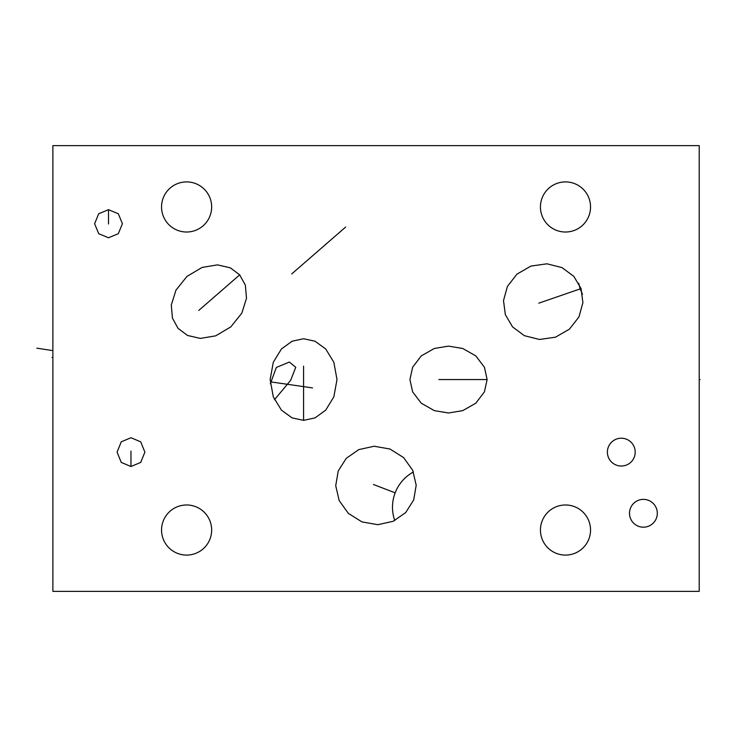 <?xml version="1.0" encoding="UTF-8"?>
<svg xmlns="http://www.w3.org/2000/svg" width="737" height="737" viewBox="0 0 737 737"><rect width="100%" height="100%" fill="white"/><g stroke="black" fill="none" stroke-linecap="round" stroke-linejoin="round"><path stroke-width="1.11" d="M52.88 145.631L52.88 591.369L699.21 591.369L699.21 145.631L52.88 145.631M108.514 237.765L98.703 233.684L94.603 223.726L98.703 213.758L108.514 209.677L118.316 213.758L122.416 223.726L118.316 233.684L108.514 237.765M130.974 437.723L140.703 441.832L144.885 452.122L140.703 462.412L130.974 466.521L121.246 462.412L117.072 452.122L121.246 441.832L130.974 437.723M178.096 328.416L172.44 318.135L171.288 305.007L175.968 290.148L186.958 276.412L202.095 267.43L217.461 264.869L230.303 267.835L239.691 274.864L245.347 285.145L246.499 298.273L241.819 313.133L230.828 326.869L215.692 335.842L200.326 338.412L187.484 335.446L178.096 328.416M303.57 338.744L315.04 341.222L325.699 348.96L333.843 362.245L337.002 379.555L333.843 396.865L325.699 410.15L315.04 417.888L303.57 420.366L292.101 417.888L281.442 410.15L273.298 396.865L270.138 379.555L273.298 362.245L281.442 348.96L292.101 341.222L303.57 338.744M338.219 470.98L346.243 458.34L358.772 449.616L374.138 446.244L389.956 449.008L403.554 457.539L412.72 470.317L416.193 485.195L413.697 499.953L405.682 512.583L393.143 521.317L377.777 524.68L361.968 521.916L348.361 513.385L339.195 500.607L335.722 485.729L338.219 470.98M409.919 379.555L412.637 367.247L421.232 355.916L434.314 348.472L448.529 346.123L462.735 348.472L475.826 355.916L484.421 367.247L487.129 379.555L484.421 391.863L475.826 403.194L462.735 410.638L448.529 412.987L434.314 410.638L421.232 403.194L412.637 391.863L409.919 379.555M505.352 314.671L503.5 300.585L507.434 286.371L516.987 274.118L530.953 266.066L546.918 263.809L561.99 267.586L573.837 276.366L581.06 288.6L582.903 302.695L578.978 316.901L569.425 329.153L555.449 337.205L539.484 339.462L524.412 335.694L512.565 326.915L505.352 314.671M621.3 466.033A13.911 13.911 0 0 1 607.389 452.122A13.911 13.911 0 0 1 621.3 438.211A13.911 13.911 0 0 1 635.202 452.122A13.911 13.911 0 0 1 621.3 466.033M643.41 527.185A13.911 13.911 0 0 1 629.499 513.274A13.911 13.911 0 0 1 643.41 499.373A13.911 13.911 0 0 1 657.312 513.274A13.911 13.911 0 0 1 643.41 527.185M186.608 555.09A25.049 25.049 0 0 1 161.55 530.041A25.049 25.049 0 0 1 186.608 504.983A25.049 25.049 0 0 1 211.657 530.041A25.049 25.049 0 0 1 186.608 555.09M186.608 232.017A25.049 25.049 0 0 1 161.55 206.959A25.049 25.049 0 0 1 186.608 181.91A25.049 25.049 0 0 1 211.657 206.959A25.049 25.049 0 0 1 186.608 232.017M565.491 555.09A25.049 25.049 0 0 1 540.442 530.041A25.049 25.049 0 0 1 565.491 504.983A25.049 25.049 0 0 1 590.54 530.041A25.049 25.049 0 0 1 565.491 555.09M565.491 232.017A25.049 25.049 0 0 1 540.442 206.959A25.049 25.049 0 0 1 565.491 181.91A25.049 25.049 0 0 1 590.54 206.959A25.049 25.049 0 0 1 565.491 232.017M274.496 399.703L290.673 380.301L295.767 367.284L289.319 362.051L276.357 367.459L270.313 383.765M578.711 283.257L580.148 288.913L582.497 294.266M51.986 357.445L52.88 357.445M51.986 350.49L36.85 348.177L51.986 350.49M270.516 381.858L312.506 387.911M580.148 288.913L538.775 303.165M108.514 223.993L108.514 209.677M130.974 451.155L130.974 466.521M198.76 310.443L239.691 274.864M303.57 366.132L303.57 420.366M373.429 484.495L395.161 492.832A39.052 37.716 111 0 0 394.783 520.552M438.874 379.555L487.129 379.555M699.21 379.555L700.15 379.555L699.21 379.555M395.161 492.832A39.052 37.716 -69 0 1 413.429 471.993M291.741 273.915L345.681 227.024"/></g></svg>
